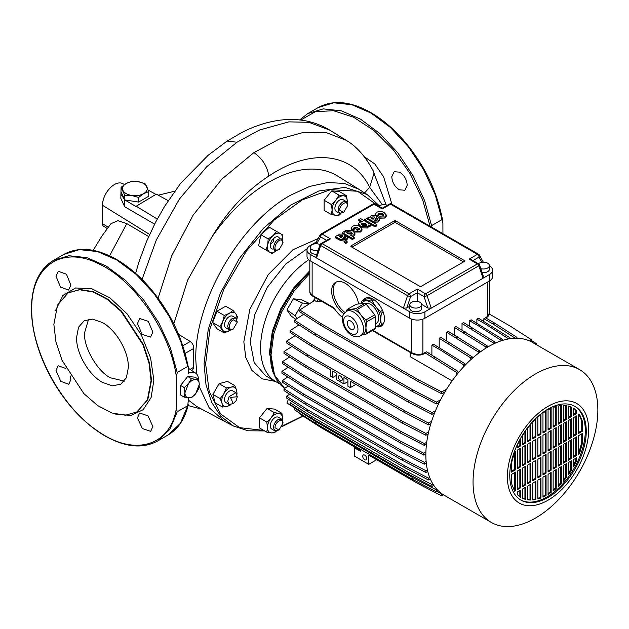 <?xml version="1.0" encoding="UTF-8"?>
<svg xmlns="http://www.w3.org/2000/svg" width="629" height="629" viewBox="0 0 629 629"><rect width="100%" height="100%" fill="white"/><g stroke="black" fill="none" stroke-linecap="round" stroke-linejoin="round"><path stroke-width="0.94" d="M264.66 430.928L248.109 430.794L233.43 426.014L220.983 416.445L211.714 402.489L205.998 384.728L204.063 363.884L208.223 329.47L220.323 293.287L239.311 258.503L263.512 228.193L290.802 205.007L318.769 190.996L344.975 187.387L367.1 194.495L379.373 205.832M343.662 212.468L339.487 213.262L338.08 210.165C338.371 206.65 339.959 203.89 342.868 201.885L346.249 201.555L347.648 205.565C347.868 199.503 339.456 204.37 339.676 210.165L343.662 212.468L347.648 205.565M279.009 249.792L274.834 250.586L273.434 247.496C274.669 241.355 277.389 238.485 281.595 238.878L282.995 241.976L282.995 242.888L281.831 240.317C278.348 237.943 272.404 248.251 276.194 250.075L279.009 249.792L282.995 242.888M233.296 328.975L229.121 329.769L227.714 326.679C227.997 323.164 229.593 320.397 232.502 318.392L235.883 318.062L237.282 322.072L233.296 319.776C228.154 322.48 228.162 332.198 233.296 328.975L237.282 322.072M233.296 403.629L229.121 404.423L227.714 401.326L229.121 396.616L235.883 392.708L237.282 396.726L230.481 397.402L233.296 403.629L236.111 400.657L237.282 396.726M279.009 430.024L274.834 430.818L273.434 427.72C273.717 424.198 275.313 421.438 278.215 419.441L281.595 419.103L282.995 423.12C283.215 417.051 274.802 421.925 275.022 427.72L279.009 430.024L282.995 423.12M309.822 271.759L293.94 289.002L281.179 309.955L272.923 332.348L270.069 353.765L271.193 365.716L272.852 371.881L276.791 380.089L281.273 385.569L284.638 388.352L274.535 375.057L271.013 355.063L273.788 333.857L281.808 311.646L294.246 290.747L309.822 273.316M276.328 381.921A74.041 42.748 -60 0 1 275.927 381.701A74.041 42.748 -60 0 1 260.595 347.806A74.041 42.748 -60 0 1 308.737 259.746M331.428 204.504L332.104 209.937A10.709 6.18 -60 0 1 335.894 200.179A10.709 6.18 -60 0 1 339.676 196.822A10.709 6.18 -60 0 1 343.465 195.808L339 195.084L335.894 200.179L331.428 204.504L324.139 200.289L331.711 190.87L339.275 191.546L346.571 195.761L343.465 195.808A10.709 6.18 -60 0 1 347.247 201.194L346.571 195.761M282.531 239.861L282.791 235.018L280.377 233.618A10.709 6.18 -60 0 1 282.594 238.525A10.709 6.18 -60 0 1 282.515 239.838M236.905 319.225L237.377 316.639L235.867 313.918A10.709 6.18 -60 0 1 236.881 317.7A10.709 6.18 -60 0 1 236.803 319.021M237.078 394.076L236.622 390.239A10.709 6.18 -60 0 1 236.881 392.354A10.709 6.18 -60 0 1 236.803 393.675M266.782 432.147L271.241 432.878A10.709 6.18 -60 0 1 267.459 427.492A10.709 6.18 -60 0 1 271.241 417.735A10.709 6.18 -60 0 1 275.022 414.377A10.709 6.18 -60 0 1 278.812 413.363L274.346 412.64L271.241 417.735L266.782 422.059L267.459 427.492L266.782 432.147L259.486 427.94L259.486 417.845L267.058 408.425L274.629 409.102L281.918 413.316L278.812 413.363A10.709 6.18 -60 0 1 282.594 418.749L281.918 413.316M367.1 194.495L358.9 189.282L344.385 183.448L327.717 182.496L309.547 186.459L290.614 195.187C239.948 222.933 194.487 301.668 195.784 359.434L196.704 374.074M199.165 386.434L209.08 407.655L224.82 421.516L233.43 426.014M173.753 323.959L187.741 279.976L211.871 237.047A134.913 77.894 -60 0 1 269.039 182.072A134.913 77.894 -60 0 1 337.734 176.136L358.9 189.274M279.598 383.816L275.927 381.693A74.041 42.748 -60 0 1 260.595 347.806A74.041 42.748 -60 0 1 308.745 259.746M339.487 213.262L336.295 211.423A6.762 3.908 -60 0 1 335.257 206.005A6.762 3.908 -60 0 1 339.676 200.046A6.762 3.908 -60 0 1 343.057 199.708L346.249 201.555M273.639 248.974A6.762 3.908 -60 0 1 270.242 245.656A6.762 3.908 -60 0 1 274.323 237.841A6.762 3.908 -60 0 1 279.598 238.65M229.121 329.769L225.929 327.929A6.762 3.908 -60 0 1 224.529 324.831A6.762 3.908 -60 0 1 227.478 318.03A6.762 3.908 -60 0 1 232.691 316.222L235.883 318.062M229.121 404.423L225.929 402.584A6.762 3.908 -60 0 1 224.529 399.486A6.762 3.908 -60 0 1 227.478 392.685A6.762 3.908 -60 0 1 232.691 390.868L235.883 392.708M274.834 430.818L271.642 428.978A6.762 3.908 -60 0 1 270.612 423.561A6.762 3.908 -60 0 1 275.022 417.601A6.762 3.908 -60 0 1 278.403 417.263L281.595 419.103M211.871 237.047C227.619 210.817 246.615 190.485 268.858 176.041C310.742 147.713 352.955 152.47 369.655 187.324L364.584 192.891M198.457 379.201A15.19 8.767 -60 0 0 195.603 373.091A15.19 8.767 -60 0 0 188.558 373.225L188.362 367.525L187.757 366.4L177.213 372.486L176.419 377.29L176.419 407.922C170.593 446.189 134.378 457 98.038 431.219C61.548 407.246 30.931 350.77 31.757 309.083C30.931 266.444 61.548 245.318 98.038 263.48C134.378 279.653 170.593 332.293 176.419 377.29M56.02 276.21L58.293 271.28L66.438 274.22L70.88 285.11L68.6 290.048L60.478 287.099L56.02 276.21M137.452 323.542L139.811 318.557L148.224 321.317L152.871 332.12L150.52 337.105L142.083 334.353L137.452 323.542M70.33 376.048L70.88 379.46L68.813 384.28L60.738 381.316L56.02 370.56L58.104 365.732L65.99 368.531M137.452 417.892L139.599 413.025L147.996 415.824L152.871 426.47L150.701 431.345L142.335 428.53L137.452 417.892M407.215 185.28C406.837 179.666 404.313 175.294 399.651 172.165L394.163 171.709L391.796 176.694C392.126 182.331 394.65 186.703 399.368 189.809L404.864 190.257L407.215 185.28M115.626 414.118L130.871 415.454L143.153 409.715L151.109 397.544L153.861 380.286L150.614 357.98L141.289 334.825L127.097 313.863L109.894 297.816L91.936 288.797L75.574 287.972L62.931 295.465L55.666 310.27M191.475 378.666L195.705 379.358L192.112 380.317L188.527 383.501L191.475 378.666L187.733 376.504L180.562 385.428L180.562 394.988L184.305 397.151L184.942 392.74L184.305 387.59L180.562 385.428M154.6 224.128L124.699 206.76L120.831 198.371L121.09 187.332L126.154 183.503L131.209 181.482L138.128 181.655L145.04 183.629L148.743 191.609L143.679 193.622L138.624 197.451L131.705 195.477L124.794 195.312L124.794 199.928L135.817 206.446L156.33 194.149L168.202 200.651M124.794 199.928L120.831 194.086M151.078 380.545L147.375 399.895L136.839 412.019L125.383 415.219L111.946 413.009L97.699 405.595L83.861 393.605L62.051 360.331L55.95 341.917L53.858 324.415L57.553 305.073L68.089 292.949L79.553 289.749L92.982 291.958L107.229 299.373L121.067 311.363L142.885 344.637L148.987 363.043L151.078 380.545M88.579 319.225L84.538 332.93C83.421 347.145 97.566 371.645 110.437 377.785L124.322 381.143M102.464 322.575L92.557 319.131L84.152 320.766L78.539 327.222L76.565 337.529C76.211 353.301 88.626 374.813 102.464 382.393L112.379 385.836L120.776 384.201L126.39 377.746L128.363 367.438C128.725 351.658 116.302 330.154 102.464 322.575M331.428 214.591L335.894 215.322A10.709 6.18 -60 0 1 332.104 209.937L331.428 214.591L324.139 210.385L324.139 200.289M260.878 234.727L269.322 227.234L276.611 231.448L273.065 235.584L268.166 238.934L260.878 234.727L258.613 245.782L264.793 249.351M274.008 238.084L273.238 241.858L270.352 244.422M224.262 315.467L222.752 321.49L219.891 326.734L224.262 332.945L216.974 328.739L212.602 322.52L216.974 311.253L225.709 306.205L233.005 310.419L229.31 313.336L224.262 315.467L216.974 311.253M220.189 398.597L221.998 403.213L222.454 407.042L215.157 402.835L212.901 394.391L219.081 383.682L227.525 381.418L234.814 385.632L231.268 387.149L226.369 387.896L223.955 393.636L220.189 398.597L212.901 394.391M347.192 202.562L347.247 201.194A10.709 6.18 -60 0 1 347.169 202.514M339 195.084L331.711 190.87M340.776 213.577A10.709 6.18 -60 0 1 335.894 215.322L339 215.267L341.004 213.569M268.166 238.934L267.71 244.854A10.709 6.18 -60 0 1 273.065 235.584A10.709 6.18 -60 0 1 280.377 233.618L276.611 231.448M265.91 249.988L269.676 252.166A10.709 6.18 -60 0 1 267.71 244.854L265.91 249.988L258.613 245.782M276.131 250.908A10.709 6.18 -60 0 1 269.676 252.166L272.09 253.558L276.155 250.908M219.891 326.734L212.602 322.52M224.262 332.945L230.466 330.083M230.411 330.083A10.709 6.18 -60 0 1 229.31 330.815A10.709 6.18 -60 0 1 222.752 330.233A10.709 6.18 -60 0 1 222.752 321.49A10.709 6.18 -60 0 1 229.31 313.336A10.709 6.18 -60 0 1 235.867 313.918L233.005 310.419M219.081 383.682L226.369 387.896M222.454 407.042L227.352 406.303L230.898 404.777M230.411 404.738A10.709 6.18 -60 0 1 227.352 406.303A10.709 6.18 -60 0 1 221.998 403.213A10.709 6.18 -60 0 1 223.955 393.636A10.709 6.18 -60 0 1 231.268 387.149A10.709 6.18 -60 0 1 236.622 390.239L234.814 385.632M259.486 417.845L266.782 422.059M276.131 431.132A10.709 6.18 -60 0 1 271.241 432.878L274.346 432.823L276.351 431.124M282.539 420.117L282.594 418.749A10.709 6.18 -60 0 1 282.515 420.07M274.346 412.64L267.058 408.425M191.609 370.426L192.773 369.75L193.685 367.32A134.197 77.477 -60 0 1 193.685 348.45C193.701 345.525 192.553 343.206 190.241 341.484L178.471 334.251M224.812 421.524L196.885 406.57L188.551 400.256M268.858 176.041L268.866 176.041C267.262 166.245 262.277 158.437 253.912 152.611L279.307 139.056L303.878 132.302L326.459 132.688L345.981 140.188C356.557 146.321 365.646 156.582 373.249 170.954L374.043 173.069L369.655 187.324L382.385 204.755M176.419 407.922L177.213 411.798L187.757 405.713L188.558 397.953A15.19 8.767 -60 0 0 188.708 397.858M363.373 155.528L359.371 151.031M391.93 204.236L383.682 177.016L374.813 163.949L364.395 156.802M300.764 120.06L315.357 111.687L333.441 110.704L353.569 117.198L374.129 130.659L393.487 150.001L410.1 173.675L422.633 199.802L430.079 226.267M386.135 204.912L374.719 175.192M198.646 379.311L199.291 384.461C199.196 381.386 198.001 379.688 195.705 379.358L198.646 379.311L194.904 377.148L187.733 376.504M431.062 226.833L431.565 225.638L442.101 219.552L442.902 223.437L442.926 233.681M312.519 301.755A76.07 43.92 -60 0 1 315.53 297.776A76.07 43.92 -60 0 0 312.519 301.755M295.787 319.351L291.251 316.128L286.918 309.971L293.35 298.838L300.843 299.506L310.034 303.713M148.648 236.535L126.799 223.602L109.595 255.814M184.305 387.59L188.527 383.501L184.942 392.74C185.036 395.806 186.231 397.512 188.527 397.843C190.917 397.929 193.315 396.545 195.705 393.699L199.291 384.461L198.646 388.871L195.705 393.699L191.475 397.795L184.305 397.151M309.547 303.665L302.407 303.029L295.08 315.719L297.061 318.533M293.35 298.838L302.407 303.029M286.918 309.971L295.08 315.719M288.404 399.226L286.918 403.04L294.687 407.867M93.178 250.35L101.772 236.229L110.987 223.665L117.875 220.708L126.799 223.602M124.503 184.556L122.663 183.597A16.904 9.757 120 0 0 109.705 188.386A16.904 9.757 120 0 0 102.464 205.258L102.464 223.657A5.637 3.255 120 0 0 103.565 226.196L107.087 228.437M148.263 190.186L155.921 194.385M157.281 219.049L135.817 205.99M148.743 191.609L148.743 196.224L138.624 202.066L125.202 199.991M124.676 199.668L121.208 192.207M138.624 202.066L138.624 197.451M124.794 195.312L121.09 187.332M122.946 190.414C124.314 193.001 127.231 194.691 131.705 195.477C136.265 196.083 140.259 195.47 143.679 193.622C146.871 191.648 147.941 189.345 146.895 186.711C145.519 184.132 142.602 182.441 138.128 181.655C133.568 181.042 129.574 181.663 126.154 183.503C122.962 185.476 121.892 187.788 122.946 190.414M446.504 389.327L441.621 391.859L418.112 379.672L320.884 323.542L299.774 309.963L314.594 300.489L316.584 301.637A76.07 43.92 -60 0 1 318.321 299.388M491.335 522.455L444.129 495.204A88.241 50.949 -60 0 1 430.598 424.496A88.241 50.949 -60 0 1 488.246 346.736A88.241 50.949 -60 0 1 532.37 342.365L579.576 369.616A88.241 50.949 -60 0 1 593.1 440.331A88.241 50.949 -60 0 1 535.452 518.092A88.241 50.949 -60 0 1 491.335 522.455A88.241 50.949 -60 0 1 477.804 451.748A88.241 50.949 -60 0 1 535.452 373.988A88.241 50.949 -60 0 1 579.576 369.616M548.016 500.22A57.475 33.188 -60 0 1 507.375 476.751A57.475 33.188 -60 0 1 548.016 406.358A57.475 33.188 -60 0 1 588.658 429.827A57.475 33.188 -60 0 1 548.016 500.22M548.016 497.46A54.094 31.23 -60 0 1 520.969 500.134A54.094 31.23 -60 0 1 512.674 456.788A54.094 31.23 -60 0 1 548.016 409.117A54.094 31.23 -60 0 1 575.063 406.444A54.094 31.23 -60 0 1 583.35 449.79A54.094 31.23 -60 0 1 548.016 497.46M574.576 406.177A54.094 31.23 -60 0 1 582.265 449.672A54.094 31.23 -60 0 1 547.057 496.91A54.094 31.23 -60 0 1 520.49 499.851M517.557 468.621L517.557 449.955L520.647 448.17L520.647 466.836L517.557 468.621M517.557 489.59L517.557 470.924L520.647 469.14L520.647 487.805L517.557 489.59M517.557 494.897L517.557 491.886L520.647 490.101L520.647 497.342L517.557 494.897M517.557 447.651L517.557 444.648L520.647 438.633L520.647 445.867L517.557 447.651M515.56 472.072L515.56 490.738L514.664 491.257L511.479 483.457L511.479 474.431L515.56 472.072M515.56 451.103L515.56 469.769L511.479 472.127L511.479 463.101L514.664 451.622L515.56 451.103M522.636 465.688L522.636 447.015L525.726 445.238L525.726 463.903L522.636 465.688M522.636 486.649L522.636 467.984L525.726 466.199L525.726 484.873L522.636 486.649M522.636 498.404L522.636 488.953L525.726 487.168L525.726 499.481L522.636 498.404M522.636 444.719L522.636 435.268L525.726 430.629L525.726 442.934L522.636 444.719M527.723 462.747L527.723 444.082L530.813 442.297L530.813 460.963L527.723 462.747M527.723 483.717L527.723 465.051L530.813 463.266L530.813 481.932L527.723 483.717M527.723 499.858L527.723 486.02L530.813 484.236L530.813 500.063L527.723 499.858M527.723 441.786L527.723 427.94L530.813 424.174L530.813 440.001L527.723 441.786M532.802 459.815L532.802 441.149L535.892 439.364L535.892 458.03L532.802 459.815M532.802 480.784L532.802 462.118L535.892 460.334L535.892 478.999L532.802 480.784M532.802 499.961L532.802 483.088L535.892 481.303L535.892 499.497L532.802 499.961M532.802 438.845L532.802 421.973L535.892 418.867L535.892 437.061L532.802 438.845M537.889 456.882L537.889 438.216L540.979 436.432L540.979 455.097L537.889 456.882M537.889 477.851L537.889 459.186L540.979 457.401L540.979 476.067L537.889 477.851M537.889 499.017L537.889 480.147L540.979 478.362L540.979 497.987L537.889 499.017M537.889 435.913L537.889 417.051L540.979 414.503L540.979 434.128L537.889 435.913M542.969 453.949L542.969 435.276L546.058 433.499L546.058 452.165L542.969 453.949M542.969 474.911L542.969 456.245L546.058 454.46L546.058 473.134L542.969 474.911M542.969 497.162L542.969 477.214L546.058 475.43L546.058 495.628L542.969 497.162M542.969 432.98L542.969 413.033L546.058 410.996L546.058 431.195L542.969 432.98M548.056 451.009L548.056 432.343L551.146 430.558L551.146 449.224L548.056 451.009M548.056 471.978L548.056 453.312L551.146 451.528L551.146 470.193L548.056 471.978M548.056 494.473L548.056 474.282L551.146 472.497L551.146 492.444L548.056 494.473M548.056 430.047L548.056 409.849L551.146 408.315L551.146 428.263L548.056 430.047M553.135 448.076L553.135 429.41L556.225 427.626L556.225 446.291L553.135 448.076M553.135 469.045L553.135 450.38L556.225 448.595L556.225 467.261L553.135 469.045M553.135 490.966L553.135 471.349L556.225 469.564L556.225 488.426L553.135 490.966M553.135 427.107L553.135 407.482L556.225 406.46L556.225 425.322L553.135 427.107M558.222 445.143L558.222 426.478L561.312 424.693L561.312 443.359L558.222 445.143M558.222 466.113L558.222 447.447L561.312 445.662L561.312 464.328L558.222 466.113M558.222 486.61L558.222 468.408L561.312 466.624L561.312 483.504L558.222 486.61M558.222 424.174L558.222 405.972L561.312 405.508L561.312 422.389L558.222 424.174M563.301 442.211L563.301 423.537L566.391 421.76L566.391 440.426L563.301 442.211M563.301 463.172L563.301 444.506L566.391 442.722L566.391 461.395L563.301 463.172M563.301 481.303L563.301 465.476L566.391 463.691L566.391 477.537L563.301 481.303M563.301 421.241L563.301 405.414L566.391 405.611L566.391 419.457L563.301 421.241M568.388 439.27L568.388 420.604L571.478 418.82L571.478 437.485L568.388 439.27M568.388 460.239L568.388 441.574L571.478 439.789L571.478 458.455L568.388 460.239M568.388 474.848L568.388 462.543L571.478 460.758L571.478 470.209L568.388 474.848M568.388 418.309L568.388 405.996L571.478 407.073L571.478 416.524L568.388 418.309M573.467 436.337L573.467 417.672L576.557 415.887L576.557 434.553L573.467 436.337M573.467 457.307L573.467 438.641L576.557 436.856L576.557 455.522L573.467 457.307M573.467 466.844L573.467 459.61L576.557 457.826L576.557 460.829L573.467 466.844M573.467 415.368L573.467 408.135L576.557 410.58L576.557 413.583L573.467 415.368M578.554 433.405L578.554 414.739L579.451 414.22L582.533 421.579L582.533 431.109L578.554 433.405M578.554 454.374L578.554 435.708L582.533 433.405L582.533 442.934L579.451 453.855L578.554 454.374M579.451 453.855L578.649 453.391L581.731 442.478L582.533 442.934M573.467 464.933L575.763 460.365L576.557 460.829M568.388 473.252L570.684 469.745L571.478 470.209M563.301 479.911L565.597 477.073L566.391 477.537M558.222 485.384L560.518 483.048L561.312 483.504M553.135 489.881L555.431 487.962L556.225 488.426M548.056 493.521L550.351 491.98L551.146 492.444M542.969 496.336L545.264 495.165L546.058 495.628M537.889 498.317L540.185 497.531L540.979 497.987M532.802 499.418L535.098 499.041L535.892 499.497M527.723 499.497L530.813 500.063M522.636 498.286L525.726 499.481M576.557 410.58L573.467 408.205M582.533 431.109L581.731 430.645L581.731 421.123L579.065 414.44M581.731 421.123L582.533 421.579M581.731 442.478L581.731 433.868M519.853 448.626L519.853 466.372L520.647 466.836M519.853 466.372L517.557 467.701M519.853 469.596L519.853 487.341L520.647 487.805M519.853 487.341L517.557 488.67M524.932 445.694L524.932 463.439L525.726 463.903M524.932 463.439L522.636 464.768M524.932 466.663L524.932 484.409L525.726 484.873M524.932 484.409L522.636 485.73M524.932 431.761L524.932 442.47L525.726 442.934M524.932 442.47L522.636 443.799M530.019 442.761L530.019 460.507L530.813 460.963M530.019 460.507L527.723 461.828M530.019 463.73L530.019 481.476L530.813 481.932M530.019 481.476L527.723 482.797M530.019 425.102L530.019 439.537L530.813 440.001M530.019 439.537L527.723 440.866M535.098 439.828L535.098 457.574L535.892 458.03M535.098 457.574L532.802 458.895M535.098 460.79L535.098 478.535L535.892 478.999M535.098 478.535L532.802 479.864M535.098 419.629L535.098 436.605L535.892 437.061M535.098 436.605L532.802 437.926M540.185 436.888L540.185 454.633L540.979 455.097M540.185 454.633L537.889 455.962M540.185 457.857L540.185 475.603L540.979 476.067M540.185 475.603L537.889 476.931M540.185 415.132L540.185 433.672L540.979 434.128M540.185 433.672L537.889 434.993M545.264 433.955L545.264 451.701L546.058 452.165M545.264 451.701L542.969 453.029M545.264 454.924L545.264 472.67L546.058 473.134M545.264 472.67L542.969 473.991M545.264 411.492L545.264 430.731L546.058 431.195M545.264 430.731L542.969 432.06M550.351 431.022L550.351 448.768L551.146 449.224M550.351 448.768L548.056 450.089M550.351 451.992L550.351 469.737L551.146 470.193M550.351 469.737L548.056 471.058M550.351 408.677L550.351 427.799L551.146 428.263M550.351 427.799L548.056 429.127M555.431 428.09L555.431 445.835L556.225 446.291M555.431 445.835L553.135 447.156M555.431 449.051L555.431 466.797L556.225 467.261M555.431 466.797L553.135 468.125M555.431 406.696L555.431 424.866L556.225 425.322M555.431 424.866L553.135 426.187M560.518 425.149L560.518 442.895L561.312 443.359M560.518 442.895L558.222 444.223M560.518 446.118L560.518 463.864L561.312 464.328M560.518 463.864L558.222 465.193M560.518 405.595L560.518 421.933L561.312 422.389M560.518 421.933L558.222 423.254M565.597 422.216L565.597 439.962L566.391 440.426M565.597 439.962L563.301 441.291M565.597 443.186L565.597 460.931L566.391 461.395M565.597 460.931L563.301 462.252M565.597 405.516L565.597 418.993L566.391 419.457M565.597 418.993L563.301 420.321M570.684 419.284L570.684 437.029L571.478 437.485M570.684 437.029L568.388 438.35M570.684 440.253L570.684 457.998L571.478 458.455M570.684 457.998L568.388 459.319M570.684 406.735L570.684 416.06L571.478 416.524M570.684 416.06L568.388 417.389M575.763 416.351L575.763 434.096L576.557 434.553M575.763 434.096L573.467 435.417M575.763 437.312L575.763 455.058L576.557 455.522M575.763 455.058L573.467 456.387M575.763 410.124L575.763 413.127L576.557 413.583M575.763 413.127L573.467 414.448M581.731 430.645L578.554 432.485M514.766 451.567L514.766 469.313L515.56 469.769M514.766 469.313L511.479 471.207M514.766 472.528L514.766 490.282L515.56 490.738M514.766 490.282L514.255 490.573M519.853 440.08L519.853 445.411L520.647 445.867M519.853 445.411L517.557 446.732M575.763 458.282L575.763 460.365M570.684 461.214L570.684 469.745M565.597 464.155L565.597 477.073M560.518 467.088L560.518 483.048M555.431 470.02L555.431 487.962M550.351 472.953L550.351 491.98M545.264 475.894L545.264 495.165M540.185 478.826L540.185 497.531M535.098 481.759L535.098 499.041M530.019 484.692L530.019 499.599M524.932 487.632L524.932 499.017M519.853 490.565L519.853 496.816M372.769 330.249L411.743 352.751C415.462 354.544 419.181 354.842 422.9 353.647L426.486 351.839L457.967 371.393L458.077 373.131M429.332 353.482L429.332 353.419A1.124 0.653 -60 0 0 429.096 352.9A1.124 0.653 -60 0 0 428.671 352.893L428.451 352.971M431.887 354.953L431.887 345.117L433.475 344.189L464.957 363.743L465.059 365.284M439.199 347.499L439.199 338.268L440.795 337.348L472.269 356.902L472.363 358.278M446.732 340.784L446.732 332.332L448.328 331.412L479.809 350.966L479.888 352.209M454.382 334.911L454.382 327.394L455.97 326.475L487.451 346.021L487.522 347.153M462.024 329.966L462.024 323.51L463.62 322.591L495.094 342.145L495.165 343.182M469.556 326.019L469.556 320.743L471.152 319.823L502.626 339.377L502.689 340.352M476.876 323.125L476.876 319.139L478.465 318.219L509.946 337.773L510.001 338.693M483.866 318.714L493.026 324.006L494.622 323.086L485.454 317.794L483.866 318.714L483.866 320.578L483.308 321.01M489.48 314.13L510.559 326.309L531.678 339.88L529.838 341.06M531.678 339.88L531.458 341.862M452.125 380.891L410.155 356.659L410.155 352.405M316.584 301.637L322.402 301.495M320.9 426.431L320.9 427.523L360.755 450.537L360.755 451.457L354.379 447.777L354.379 456.056L368.728 464.344L368.728 455.137L418.12 483.654L441.629 495.849L443.539 494.858M320.9 427.523L299.781 413.953L299.781 413.206M436.785 491.493L441.967 493.828M366.731 458.588A2.815 1.628 -120 0 0 365.504 455.75A2.815 1.628 -120 0 0 363.334 454.995A2.815 1.628 -120 0 0 362.752 456.284A2.815 1.628 -120 0 0 363.979 459.123A2.815 1.628 -120 0 0 366.149 459.878A2.815 1.628 -120 0 0 366.731 458.588M418.12 482.254L418.12 483.654M441.629 494.009L441.629 495.849M376.692 459.736L368.728 464.344M295.056 335.666L286.557 341.138L307.675 354.709L307.675 356.549L330.39 369.663L330.39 376.103L332.78 377.479L332.78 371.039L336.767 373.343L336.767 379.782L343.937 383.926L343.937 377.479L347.923 379.782L347.923 386.222L350.314 387.606L350.314 381.158L404.895 412.679L428.404 424.866L430.873 423.592M307.675 356.549L286.557 342.978L286.557 341.138M489.763 312.527C489.299 314.783 488.474 316.285 487.294 317.024L487.294 317.024A1.69 0.794 -128 0 0 487.451 316.379L489.763 312.527L489.763 280.793M375.576 326.498A16.063 9.27 -120 0 0 381.127 326.184A16.063 9.27 -120 0 0 384.453 318.832A16.063 9.27 -120 0 0 377.439 302.667A16.063 9.27 -120 0 0 365.064 298.366A16.063 9.27 -120 0 0 363.122 300.245M358.554 303.988A19.161 11.063 -120 0 0 349.307 286.392A19.161 11.063 -120 0 0 335.627 282.342A19.161 11.063 -120 0 0 331.656 291.109A19.161 11.063 -120 0 0 343.969 313.792M312.133 261.892L312.133 295.245A1.69 0.975 -60 0 0 312.479 296.015L312.479 296.015C311.096 295.363 310.207 294.113 309.822 292.281L312.133 295.245L333.826 307.77A24.79 14.318 -120 0 0 342.608 317.448M336.452 281.934A19.161 11.063 -120 0 0 333.252 290.189A19.161 11.063 -120 0 0 345.022 312.495M379.216 325.995A16.063 9.27 -120 0 0 381.882 325.649M316.167 242.079L310.144 245.562A10.709 6.18 -0 0 0 307.007 249.933L307.007 256.373A10.709 6.18 -0 0 0 310.144 260.744L409.754 318.25A10.709 6.18 -0 0 0 424.897 318.25L489.441 280.99A10.709 6.18 -0 0 0 492.578 276.618L492.578 270.171A10.709 6.18 -0 0 0 489.441 265.808L489.386 265.768M307.007 249.933A10.709 6.18 -0 0 0 310.144 254.305L409.754 311.811A10.709 6.18 -0 0 0 424.897 311.811L483.064 278.222L478.842 265.776A2.257 0.598 -18.8 0 0 479.542 265.029L483.63 277.082L483.064 278.222L489.441 274.543A10.709 6.18 -0 0 0 492.578 270.171M387.322 205.298A5.92 3.412 -0 0 0 379.672 205.652A5.92 3.412 -0 0 0 378.839 206.249M316.827 254.242A5.92 3.412 180 0 1 310.199 250.853L310.199 247.173A5.92 3.412 180 0 1 311.937 244.752A5.92 3.412 180 0 1 320.098 244.642M316.513 257.984L315.955 256.836L320.043 244.791A2.257 0.598 18.8 0 0 320.743 245.53L316.513 257.984M316.694 243.824L316.513 241.882M318.14 250.381A5.92 3.412 180 0 1 310.199 247.173M365.905 297.973A16.063 9.27 -120 0 0 364.718 299.325M307.675 354.709L404.895 410.839L428.404 423.026L431.565 421.399M347.923 381.622L343.937 383.926M342.341 379.318A2.815 1.628 -120 0 0 341.115 376.488A2.815 1.628 -120 0 0 338.937 375.733A2.815 1.628 -120 0 0 338.355 377.023A2.815 1.628 -120 0 0 339.589 379.853A2.815 1.628 -120 0 0 341.759 380.608A2.815 1.628 -120 0 0 342.341 379.318M404.895 410.839L404.895 412.679M428.404 423.026L428.404 424.866M355.888 384.382L350.314 387.606M336.767 375.183L332.78 377.479M355.181 447.313L354.379 447.777M478.457 263.755A5.92 3.412 180 0 1 479.282 263.158A5.92 3.412 180 0 1 485.73 262.419A5.92 3.412 180 0 1 489.386 265.572L489.386 269.251A5.92 3.412 180 0 1 487.648 271.673A5.92 3.412 180 0 1 482.105 272.577M489.386 265.572A5.92 3.412 180 0 1 487.648 267.993A5.92 3.412 180 0 1 480.76 268.614M409.809 304.68L409.809 308.359A5.92 3.412 -0 0 0 413.465 311.52A5.92 3.412 -0 0 0 419.913 310.781A5.92 3.412 -0 0 0 421.642 308.359L421.642 304.68A5.92 3.412 -0 0 0 417.994 301.527A5.92 3.412 -0 0 0 411.547 302.266A5.92 3.412 -0 0 0 409.809 304.68A5.92 3.412 -0 0 0 413.465 307.84A5.92 3.412 -0 0 0 419.913 307.094A5.92 3.412 -0 0 0 421.642 304.68M427.901 308.029L424.017 296.581A2.257 0.598 -18.8 0 0 427.044 295.685L431.266 308.131L427.901 308.029L421.627 304.405M409.809 306.26L406.743 308.029L403.378 308.131L407.608 295.685A2.257 0.598 18.8 0 0 410.635 296.581L406.743 308.029M417.326 301.393L417.326 289.041L425.605 293.822L477.403 263.913L469.124 259.132L477.403 254.352L390.546 204.197A2.257 1.305 -60 0 1 391.67 204.087A2.257 2.257 0 0 0 389.422 204.087L382.259 208.223L375.104 204.087A2.257 2.257 0 0 0 372.848 204.087L321.049 233.996A2.257 2.257 0 0 0 320.208 234.845A2.257 1.738 29.2 0 0 320.586 236.866L316.725 243.769M351.179 245.79A1.124 0.653 180 0 0 350.848 246.254A1.124 0.653 180 0 0 351.179 246.71L419.716 286.281A1.124 0.653 180 0 0 421.304 286.281L465.138 260.972L395.806 220.944A1.124 0.653 180 0 0 394.21 220.944L351.179 245.79A1.124 0.653 -120 0 0 351.973 247.166L395.012 222.328A1.124 0.653 120 0 0 395.806 220.944M344.377 242.66L344.377 241.552L344.377 242.66L345.753 243.447L347.122 242.66L347.122 241.552L345.753 240.765L344.377 241.552L345.753 242.346L347.122 241.552M376.913 218.68L377.431 219.356L376.763 220.079L374.727 220.236L376.795 217.084L375.717 215.684L371.086 215.731L369.978 217.492L368.971 217.186L367.163 218.232L372.745 221.196L378.053 220.96L379.657 219.136L378.572 217.72L376.913 218.68L377.062 219.891M372.745 222.296L378.053 222.061L379.657 220.236L379.657 219.136M374.923 220.339L376.795 218.184L376.795 217.084M354.3 232.062L360.669 232.015L361.989 230.175L361.989 229.074L360.016 226.566C357.421 225.166 354.945 225.064 352.586 226.243L351.076 228.107L351.784 229.53L353.718 228.524L353.592 228.091M353.718 228.752L356.384 228.005M352.02 230.513L352.688 230.167M351.076 228.107L351.493 230.3M364.561 220.834L375.026 226.872L376.905 225.787L376.905 224.687L366.448 218.648L364.561 219.733L364.561 220.834M378.155 214.575L382.33 214.78L383.548 215.778M376.763 216.84L378.391 215.904L377.911 214.009L378.501 213.223L382.33 213.679L383.776 215.267L383.258 215.991L380.679 216.046L378.98 217.115L378.98 218.019M378.98 217.115L384.885 216.95L386.355 215.087L384.13 212.555C381.551 211.226 379.13 211.124 376.842 212.256L375.419 214.041L375.489 215.566M378.98 218.216L384.885 218.051L386.355 216.195L386.355 215.087M358.805 219.607L362.603 221.801L359.481 222.281L358.451 223.712L360.543 226.196L367.595 226.849L368.382 225.033L369.349 225.591L371.055 224.616L360.598 218.578L358.805 219.607L358.805 220.708L360.747 221.833M368.515 226.212L369.349 226.699L371.055 225.717L371.055 224.616M358.451 223.712L358.986 226.063M361.486 227.784L367.595 227.95L368.515 226.723L368.515 225.622M345.046 237.078L345.565 237.754L344.889 238.477L342.852 238.635L344.928 235.482L343.843 234.09L339.22 234.13L338.111 235.891L337.105 235.584L335.288 236.63L340.871 239.594L346.178 239.358L347.79 237.534L346.705 236.119L345.046 237.078L345.195 238.297M345.58 240.765L347.79 238.635L347.79 237.534M335.288 236.63L335.288 237.738L340.871 240.695L344.653 241.08M343.049 238.737L344.928 236.583L344.928 235.482M352.594 236.441L353.812 235.969L354.905 234.483L354.905 233.375L352.869 230.953L345.769 230.261L345.014 232.14L344.016 231.598L342.302 232.588L352.389 238.407L354.198 237.369L350.778 235.395L353.812 234.869L354.905 233.375M347.287 236.567L352.389 239.515L354.198 238.47L354.198 237.369M344.881 235.183L346.603 236.174M481.893 262.285L478.999 257.112A2.257 1.738 -29.2 0 0 479.377 255.091A2.257 2.257 0 0 0 478.535 254.234A2.257 1.305 120 0 0 477.403 254.352A2.257 1.305 -120 0 1 478.999 257.112L472.969 260.595M389.422 204.087A2.257 1.305 -120 0 1 390.546 204.197L382.259 208.985L373.972 204.197L322.174 234.106L330.461 238.886L328.204 239.429L321.049 243.565A2.257 2.257 0 0 0 320.043 244.791M479.542 265.029A2.257 2.257 0 0 0 478.535 263.803L471.373 259.675L469.124 259.132M320.743 234.31A2.257 1.738 29.2 0 0 320.208 234.845L316.01 242.362M320.884 323.542L320.884 325.382L418.112 381.512L441.621 393.699L444.884 392.009M418.112 379.672L418.112 381.512M441.621 391.859L441.621 393.699M320.884 325.382L299.774 311.803L299.774 309.963M424.897 352.759L456.371 372.313L456.544 375.026M424.897 352.9L423.694 353.608M494.622 323.086L516.936 337.348L516.991 338.237M428.412 479.943L428.412 478.103L404.903 465.908L307.683 409.778L307.683 411.618L404.903 467.748L428.412 479.943L430.299 478.96M307.683 411.618L286.565 398.047L286.565 396.207L289.647 394.226M404.903 465.908L404.903 467.748M307.683 409.778L286.565 396.207M428.412 478.103L429.678 477.442M311.206 418.065L290.087 404.486L290.087 402.646L311.206 416.217L311.206 418.065L408.425 474.195L431.934 486.382L433.806 485.415M311.206 416.217L408.425 472.348L408.425 474.195M408.425 472.348L431.934 484.542L431.934 486.382M431.934 484.542L432.917 484.031M290.087 402.646L291.903 401.475M315.632 423.396L294.514 409.817L294.514 407.977L315.632 421.556L315.632 423.396L412.852 479.526L436.361 491.713L438.24 490.746M315.632 421.556L412.852 477.686L412.852 479.526M412.852 477.686L436.361 489.873L436.361 491.713M436.361 489.873L437.045 489.519M294.514 407.977L295.017 407.655M288.279 386.009L284.009 388.761L305.128 402.332L402.348 458.462L425.857 470.649L427.398 469.855M305.128 402.332L305.128 404.172L402.348 460.302L425.857 472.489L427.783 471.491M305.128 404.172L284.009 390.601L284.009 388.761M402.348 458.462L402.348 460.302M425.857 470.649L425.857 472.489M287.823 376.968L282.452 380.427L303.571 393.998L400.791 450.128L424.3 462.323L426.124 461.379M303.571 393.998L303.571 395.838L400.791 451.968L424.3 464.163L426.297 463.125M303.571 395.838L282.452 382.267L282.452 380.427M400.791 450.128L400.791 451.968M424.3 462.323L424.3 464.163M288.286 367.25L281.934 371.346L303.052 384.917L400.272 441.047L423.781 453.242L425.888 452.149M303.052 384.917L303.052 386.756L400.272 442.887L423.781 455.081L425.857 454.004M303.052 386.756L281.934 373.186L281.934 371.346M400.272 441.047L400.272 442.887M423.781 453.242L423.781 455.081M289.662 357.02L282.452 361.659L303.571 375.23L400.791 431.36L424.3 443.555L426.721 442.305M303.571 375.23L303.571 377.078L400.791 433.2L424.3 445.395L426.478 444.271M303.571 377.078L282.452 363.499L282.452 361.659M400.791 431.36L400.791 433.2M424.3 443.555L424.3 445.395M291.935 346.43L284.001 351.54L305.12 365.111L402.34 421.241L425.849 433.428L428.616 431.997M305.12 365.111L305.12 366.951L402.34 423.081L425.849 435.268L428.152 434.081M305.12 366.951L284.001 353.38L284.001 351.54M402.34 421.241L402.34 423.081M425.849 433.428L425.849 435.268M434.057 358.05L435.653 357.13M456.371 372.313L457.967 371.393M431.887 345.117L441.047 350.4L442.643 349.48M441.047 350.4L463.361 364.663L464.957 363.743M463.361 364.663L463.51 366.919M315.624 335.587L294.506 322.017L294.506 320.177L315.624 333.747L315.624 335.587L412.844 391.718L436.353 403.912L439.278 402.403M315.624 333.747L412.844 389.878L412.844 391.718M412.844 389.878L436.353 402.073L436.353 403.912M436.353 402.073L440.528 399.91M294.506 320.177L303.642 314.296M298.979 324.894L290.079 330.626L311.198 344.197L408.418 400.327L431.926 412.522L435.543 410.651M311.198 344.197L311.198 346.036L408.418 402.167L431.926 414.362L434.592 412.978M311.198 346.036L290.079 332.466L290.079 330.626M408.418 400.327L408.418 402.167M431.926 412.522L431.926 414.362M493.026 324.006L515.293 338.237M515.395 338.237L516.936 337.348M476.876 319.139L486.036 324.43L487.632 323.51M486.036 324.43L508.35 338.693L509.946 337.773M531.678 340.627L536.938 344.008L536.128 344.535M536.938 345.007L536.938 344.008M469.556 320.743L478.724 326.034L501.038 340.297L501.069 340.871M478.724 326.034L480.312 325.114M501.038 340.297L502.626 339.377M439.199 338.268L470.681 357.822L470.799 359.686M448.367 343.56L449.955 342.64M470.681 357.822L472.269 356.902M446.732 332.332L478.213 351.886L478.307 353.388M455.899 337.624L457.495 336.704M478.213 351.886L479.809 350.966M454.382 327.394L485.855 346.941L485.934 348.12M463.542 332.678L465.138 331.758M485.855 346.941L487.451 346.021M462.024 323.51L493.498 343.064L493.561 343.929M471.184 328.802L472.78 327.882M493.498 343.064L495.094 342.145M375.419 214.041L376.645 216.533M376.645 215.81L378.391 214.796M364.561 219.733L375.026 225.772L375.026 226.872M375.026 225.772L376.905 224.687M361.738 223.114L361.298 223.775L362.461 225.166L366.337 225.669L366.927 224.923L365.504 223.405L361.738 223.114L361.526 224.38M369.349 225.591L369.349 226.699M366.676 225.434L365.504 224.506L361.738 224.223M353.718 229.546L354.166 227.226L357.602 227.305L352.688 230.143L352.688 230.851M352.688 230.143C355.306 231.771 357.972 232.022 360.669 230.906L361.989 229.074M359.065 229.939L359.623 229.137L359.049 228.162L356.045 229.892L359.065 229.939M351.784 229.53L351.784 230.411M359.434 229.648L359.049 229.263L357.343 230.253M359.049 228.162L359.049 229.263M340.454 237.251L341.233 237.699L342.176 236.559L342.286 235.293L340.155 235.403L339.511 236.197L340.454 237.251M342.703 235.812L342.286 235.293L342.286 236.402L339.794 236.771M344.024 236.905L344.024 238.006M337.207 237.479L337.207 238.58M372.329 218.853L373.107 219.301L374.051 218.161L374.161 216.895L372.03 217.005L371.385 217.799L372.329 218.853M374.57 217.406L374.161 216.895L374.161 218.004L371.668 218.365M375.89 218.499L375.89 219.607M367.163 218.232L367.163 219.057M369.081 219.081L369.081 220.166M348.002 233.791L351.69 234.192L352.271 233.438L351.006 232.038L347.035 231.511L346.477 232.243L348.002 233.791M342.302 232.588L342.302 233.595M352.389 238.407L352.389 239.515M352.028 233.957L351.006 233.147L346.736 232.832M424.449 353.734L422.295 354.536A1.69 1.132 -110.5 0 0 422.9 353.647L422.9 319.162M364.796 303.43A15.701 9.065 60 0 1 365.528 303.823A15.701 9.065 60 0 1 366.259 304.271L357.351 309.413A15.701 9.065 -120 0 0 356.619 308.965A15.701 9.065 -120 0 0 355.888 308.564L364.796 303.43L356.297 304.184L347.389 309.326L350.982 309.326A14.09 8.13 -120 0 0 348.922 309.963L346.524 311.347A14.09 8.13 60 0 1 353.569 312.039A14.09 8.13 60 0 1 362.776 324.454A14.09 8.13 60 0 1 360.614 335.744L363.004 334.361A14.09 8.13 -120 0 0 365.921 327.913A14.09 8.13 -120 0 0 360.944 315.082A14.09 8.13 -120 0 0 355.959 310.663A14.09 8.13 -120 0 0 350.982 309.326L355.888 308.564M374.058 299.766L372.093 300.898A15.701 9.065 -120 0 0 371.362 300.45A15.701 9.065 -120 0 0 370.63 300.057L372.627 298.901M375.489 323.904L376.339 323.416A11.267 6.51 -120 0 0 378.068 314.382A11.267 6.51 -120 0 0 370.701 304.452A11.267 6.51 -120 0 0 365.37 303.736M350.785 329.203A4.961 2.862 -120 0 0 353.262 329.447A4.961 2.862 -120 0 0 354.025 325.476A4.961 2.862 -120 0 0 350.785 321.104A4.961 2.862 -120 0 0 348.301 320.861A4.961 2.862 -120 0 0 347.546 324.831A4.961 2.862 -120 0 0 350.785 329.203M374.75 314.846A15.701 9.065 60 0 1 375.489 316.733L366.581 321.867A15.701 9.065 -120 0 0 365.85 319.98L374.75 314.846L366.259 304.271M375.489 328.063A15.701 9.065 60 0 1 374.75 329.101L365.85 334.243A15.701 9.065 -120 0 0 366.581 333.197L375.489 328.063L375.489 316.733M357.351 309.413L360.944 315.082L365.85 319.98M366.581 321.867L365.921 327.913L366.581 333.197M365.85 334.243L362.131 334.872M347.389 309.326A15.701 9.065 -120 0 0 346.658 310.364L346.477 311.379M383.069 324.297L380.592 325.728L375.686 326.49A14.09 8.13 -120 0 0 380.663 319.406A14.09 8.13 -120 0 0 375.686 306.567A14.09 8.13 -120 0 0 365.724 300.819A14.09 8.13 -120 0 0 361.612 303.713M371.637 298.429L364.796 299.278L362.139 300.811L370.63 300.057M372.093 300.898L375.686 306.567L380.592 311.473L382.503 310.364M362.139 300.811A15.701 9.065 -120 0 0 361.4 301.857L361.07 303.76M383.242 312.251L381.323 313.36L380.663 319.406L381.323 324.69L383.564 323.392M381.323 313.36A15.701 9.065 -120 0 0 380.592 311.473M380.592 325.728A15.701 9.065 -120 0 0 381.323 324.69M275.478 381.441L262.151 378.831L251.867 370.395L245.758 357.414L243.84 341.814L249.831 309.374L268.198 274.676L293.043 249.682L318.14 238.548M307.227 248.683L285.81 263.991L267.231 287.374L254.659 314.87L250.216 341.814L254.202 362.642L265.548 375.71L275.927 381.701M378.595 206.108L357.539 191.255L330.508 189.659L302.25 199.888L274.205 220.001L246.505 250.877L223.861 289.206L209.96 328.857L205.628 363.869L209.174 391.309L220.598 413.906L239.61 427.649L263.818 430.44M282.335 426.037L302.848 415.926M274.535 376.008L269.409 352.893L272.326 331.318L280.746 308.792L293.719 287.807L309.822 270.706M188.362 367.525C184.116 345.958 176.655 326.773 165.977 309.979C151.856 287.374 135.314 270.494 116.357 259.345C96.182 248.054 78.704 246.395 63.906 254.375L79.411 249.634L97.471 251.561L116.837 260.005L136.147 274.378L154.042 293.672L169.28 316.536L180.79 341.366L187.757 366.4M63.914 254.368L53.371 260.453L68.868 255.72L86.928 257.646L106.285 266.083L125.596 280.448L143.491 299.734L158.728 322.598L170.239 347.428L177.213 372.486M124.699 199.723L124.699 206.76M137.051 411.893L147.807 399.643L151.503 380.301L149.411 362.799L143.31 344.385L121.499 311.119L107.661 299.129L93.414 291.707L79.977 289.505L68.309 292.823M158.091 298.232L171.764 255.72L193.087 215.228L221.793 179.171L253.912 152.611M190.241 341.484L182.819 345.761M185.162 353.372L193.685 348.45M190.076 369.404L193.685 367.32M236.984 142.248L227.077 141.069L242.244 132.287C252.795 126.916 263.402 123.205 274.063 121.145C294.451 117.191 313.014 120.178 329.745 130.109L308.855 122.301L288.845 121.869L259.51 130.006L236.984 142.248L206.65 166.787L179.43 199.039L156.33 239.94L142.052 279.418M227.077 141.069L208.191 155.237L180.57 183.424L164.767 206.108L155.898 221.628L146.368 241.811L138.789 262.411L135.628 273.356M187.757 405.713L180.397 423.293L168.155 434.93L157.612 441.015C142.822 448.988 125.344 447.329 105.169 436.046C86.212 424.889 69.67 408.017 55.549 385.412C48.637 374.161 43.118 362.508 38.982 350.447C33.997 335.768 31.489 321.828 31.45 308.635C31.694 285.393 39.006 269.33 53.371 260.461M299.671 119.935L307.723 113.605L323.22 108.88L341.28 110.798L360.637 119.235L379.94 133.6L397.843 152.894L413.08 175.75L424.591 200.58L431.565 225.638M177.213 411.798L169.854 429.387L157.62 441.015M31.757 309.083L31.78 308.179L31.757 309.083M307.723 113.605L318.258 107.52L333.763 102.794L351.823 104.713L371.189 113.157L390.499 127.53L408.394 146.824L423.631 169.688L435.134 194.518L442.101 219.552M149.6 234.436L102.464 205.258M102.464 223.657L108.094 227.148M485.564 317.857L487.451 316.379L487.451 282.138M429.332 353.419L428.514 352.948M422.295 354.536C418.812 355.558 415.415 355.22 412.097 353.529A1.69 0.975 -60 0 1 411.743 352.751L411.743 319.162M310.144 254.305L310.144 260.744M409.754 311.811L409.754 318.25M478.535 263.803A2.257 1.305 120 0 0 477.403 263.913A2.257 1.305 -120 0 1 478.842 265.776L427.044 295.685A2.257 1.305 -120 0 0 425.605 293.822A2.257 1.305 -60 0 0 424.017 296.581L417.326 292.721L410.635 296.581A2.257 1.305 -120 0 0 409.039 293.822A2.257 1.305 -60 0 0 407.608 295.685L320.743 245.53A2.257 1.305 120 0 1 322.174 243.675L409.039 293.822L417.326 289.041M424.897 311.811L424.897 318.25M489.441 274.543L489.441 280.99M326.616 240.349L320.586 236.866A2.257 1.305 120 0 1 322.174 234.106A2.257 1.305 -120 0 0 321.049 233.996M478.842 254.556A2.257 1.305 120 0 0 478.535 254.234L391.67 204.087M330.461 238.886L322.174 243.675A2.257 1.305 -120 0 0 321.049 243.565M372.848 204.087A2.257 1.305 -120 0 1 373.972 204.197A2.257 1.305 -60 0 1 375.104 204.087M378.501 213.223L378.501 214.324M384.885 216.95L384.885 218.051M365.504 223.405L365.504 224.506M360.669 230.906L360.669 232.015M354.166 227.226L354.166 228.335M340.871 239.594L340.871 240.695M346.178 239.358L346.178 240.459M340.155 235.403L340.155 236.512M372.745 221.196L372.745 222.281M378.053 220.96L378.053 222.061M372.03 217.005L372.03 218.114M345.753 242.346L345.753 243.447M351.006 232.038L351.006 233.147M347.035 231.511L347.035 232.62M463.542 261.892L395.012 222.328A1.124 0.653 -120 0 1 394.21 220.944M350.785 316.874A10.143 5.858 -120 0 0 343.607 321.018A10.143 5.858 -120 0 0 350.785 333.433A10.143 5.858 -120 0 0 357.956 329.297A10.143 5.858 -120 0 0 350.785 316.874M303.139 416.115L282.083 426.58M195.603 373.091L188.464 368.335M137.271 411.767L136.839 412.019M201.76 409.18L188.024 405.54M345.981 140.188L329.738 130.101M374.043 173.069L374.86 175.538M188.236 404.62C185.012 418.788 178.322 428.892 168.155 434.93M318.258 107.528C333.048 99.547 350.534 101.206 370.709 112.497C389.666 123.646 406.2 140.526 420.329 163.131C430.999 179.91 438.46 199.094 442.714 220.677M68.522 292.697L68.089 292.949M174.626 191.224L158.225 195.179M309.822 292.281L309.822 260.548M483.324 262.159L479.377 255.091M344.841 231.527L344.841 232.628M487.294 317.024L485.942 318.077M372.274 330.532L412.097 353.529M312.479 296.015L334.439 308.69M346.524 311.347C340.784 316.717 343.23 317.047 342.475 320.09L343.096 323.778C344.645 328.833 347.483 332.647 351.603 335.241C354.756 337.05 357.759 337.223 360.614 335.744"/></g></svg>
